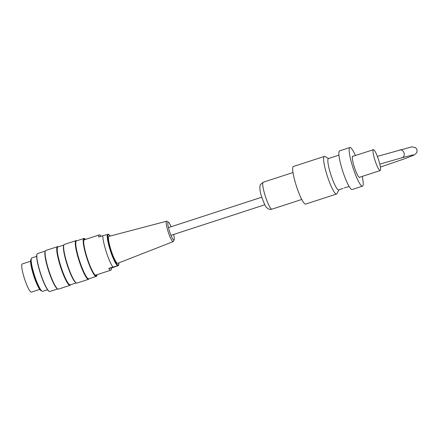 <?xml version="1.0" encoding="UTF-8"?>
<svg xmlns="http://www.w3.org/2000/svg" width="439" height="439" viewBox="0 0 439 439"><rect width="100%" height="100%" fill="white"/><g stroke="black" fill="none" stroke-linecap="round" stroke-linejoin="round"><path stroke-width="0.66" d="M355.436 155.521A20.315 3.314 72 0 0 349.888 147.515A20.315 3.314 72 0 0 352.868 167.347A20.315 3.314 72 0 0 362.482 186.147A20.315 3.314 72 0 0 362.241 176.407M353.126 156.279A11.2 1.827 72 0 0 352.715 156.18A11.2 1.827 72 0 0 354.355 167.111A11.2 1.827 72 0 0 359.656 177.482A11.2 1.827 72 0 0 359.931 177.158M349.888 147.515L339.588 150.868A20.315 3.314 72 0 0 342.563 170.7A20.315 3.314 72 0 0 352.177 189.505L362.482 186.147M36.684 256.349L31.817 257.934A17.571 2.87 72 0 0 31.262 258.889A17.571 2.87 72 0 0 34.533 275.533A17.571 2.87 72 0 0 41.694 290.903A17.571 2.87 72 0 0 42.632 291.364A17.571 2.87 72 0 0 42.704 291.348L47.571 289.762M41.469 290.689L41.431 290.7A16.561 2.705 -108 0 1 41.365 290.717A16.561 2.705 -108 0 1 33.666 275.582A16.561 2.705 -108 0 1 31.169 259.208L31.207 259.197M89.09 278.716L89.029 278.847A20.315 3.314 -108 0 1 88.59 279.286A20.315 3.314 -108 0 1 88.508 279.303A20.315 3.314 -108 0 1 79.058 260.739A20.315 3.314 -108 0 1 76.002 240.649A20.315 3.314 -108 0 1 76.611 240.748L76.743 240.813M76.002 240.649L64.363 244.446A20.315 3.314 72 0 0 63.929 244.88A20.315 3.314 72 0 0 67.502 264.788A20.315 3.314 72 0 0 76.342 282.979A20.315 3.314 72 0 0 76.863 283.1A20.315 3.314 72 0 0 76.951 283.078L88.59 279.286M70.547 284.757L70.487 284.889A20.315 3.314 -108 0 1 70.048 285.328A20.315 3.314 -108 0 1 69.966 285.345A20.315 3.314 -108 0 1 60.516 266.78A20.315 3.314 -108 0 1 57.46 246.691A20.315 3.314 -108 0 1 58.069 246.789L58.2 246.855M57.46 246.691L45.821 250.488A20.315 3.314 72 0 0 45.387 250.921A20.315 3.314 72 0 0 48.959 270.83A20.315 3.314 72 0 0 57.8 289.021A20.315 3.314 72 0 0 58.321 289.142A20.315 3.314 72 0 0 58.409 289.12L70.048 285.328M49.3 291.397L49.031 291.255A19.711 3.216 -108 0 1 40.454 273.601A19.711 3.216 -108 0 1 36.986 254.285L37.117 254.016A19.931 3.254 72 0 0 40.624 273.546A19.931 3.254 72 0 0 49.3 291.397A19.931 3.254 72 0 0 49.81 291.507A19.931 3.254 72 0 0 49.892 291.491L57.674 288.955M85.561 239.381A19.711 3.216 72 0 0 84.765 238.717A19.711 3.216 72 0 0 84.255 238.602A19.711 3.216 72 0 0 87.657 259.668A19.711 3.216 72 0 0 96.81 275.687A19.711 3.216 72 0 0 97.063 274.677M96.701 274.792A19.053 3.111 -108 0 1 95.614 275.39A19.053 3.111 -108 0 1 87.323 258.33A19.053 3.111 -108 0 1 83.97 239.661A19.053 3.111 -108 0 1 84.458 239.233A19.053 3.111 -108 0 1 85.199 239.502M96.81 275.687L96.679 275.955A19.931 3.254 -108 0 1 96.251 276.383A19.931 3.254 -108 0 1 96.168 276.405A19.931 3.254 -108 0 1 86.9 258.192A19.931 3.254 -108 0 1 83.898 238.481A19.931 3.254 -108 0 1 83.986 238.459A19.931 3.254 -108 0 1 84.497 238.575L84.765 238.717M96.251 276.383L88.832 278.803A19.931 3.254 -108 0 1 88.749 278.82A19.931 3.254 -108 0 1 79.481 260.607A19.931 3.254 -108 0 1 76.485 240.901L83.898 238.481M45.321 251.053L37.545 253.588A19.931 3.254 72 0 0 37.117 254.016M57.8 289.021L57.333 288.774A19.931 3.254 -108 0 1 48.658 270.929A19.931 3.254 -108 0 1 45.151 251.399L45.387 250.921M76.216 282.914L70.289 284.845A19.931 3.254 -108 0 1 70.207 284.862A19.931 3.254 -108 0 1 60.939 266.649A19.931 3.254 -108 0 1 57.943 246.943L63.864 245.011M76.342 282.979L75.876 282.732A19.931 3.254 -108 0 1 67.2 264.887A19.931 3.254 -108 0 1 63.693 245.357L63.929 244.88M41.694 290.903L40.893 290.146A16.561 2.705 -108 0 1 34.143 275.659A16.561 2.705 -108 0 1 31.065 259.976L31.262 258.889M83.876 239.886A18.723 3.057 -108 0 1 84.25 239.645A18.723 3.057 -108 0 1 84.606 239.694M96.108 274.99A18.723 3.057 -108 0 1 95.406 275.264M171.1 226.754A9.406 1.536 72 0 0 168.428 222.161A9.406 1.536 72 0 0 169.58 231.523A9.406 1.536 72 0 0 174.168 239.771A9.406 1.536 72 0 0 173.619 234.481M174.168 239.771L173.438 241.373A10.723 1.751 -108 0 1 173.213 241.62A10.723 1.751 -108 0 1 173.153 241.637A10.723 1.751 -108 0 1 168.153 231.787A10.723 1.751 -108 0 1 166.573 221.229A10.723 1.751 -108 0 1 166.897 221.294L168.428 222.161M166.573 221.229L108.987 236.369A14.169 2.31 72 0 0 111.078 250.323A14.169 2.31 72 0 0 117.685 263.329A14.169 2.31 72 0 0 117.767 263.307L173.213 241.62M111.544 267.993L108.751 268.427A18.559 3.029 72 0 0 110.864 270.177A18.559 3.029 72 0 0 111.544 267.993L118.47 265.573L112.872 267.088A18.559 3.029 -108 0 1 106.205 251.662A18.559 3.029 -108 0 1 102.803 235.727L108.4 234.217M118.47 265.573L118.964 262.84M112.872 267.088L108.751 268.427M101.2 236.248A18.559 3.029 72 0 0 99.368 234.887A18.559 3.029 72 0 0 98.682 237.071L102.803 235.727M84.299 239.804A18.559 3.029 72 0 0 84.222 239.82A18.559 3.029 72 0 0 83.767 240.358M95.038 274.951A18.559 3.029 72 0 0 95.724 275.11L110.864 270.177M39.751 289.422L31.416 292.138A14.827 2.42 -108 0 1 24.524 278.792A14.827 2.42 -108 0 1 22.23 263.949L30.565 261.232M380.147 170.568A10.98 1.794 72 0 0 380.19 170.557A10.98 1.794 72 0 0 378.495 159.56A10.98 1.794 72 0 0 373.386 149.677A10.98 1.794 72 0 0 375.038 160.531A10.98 1.794 72 0 0 380.147 170.568M338.935 155.126L332.894 157.096M344.401 187.826L346.514 187.305L344.401 187.826M343.106 188.419L338.628 189.878A16.473 2.689 -108 0 1 338.557 189.895A16.473 2.689 -108 0 1 330.896 174.837A16.473 2.689 -108 0 1 328.421 158.55L332.899 157.091M328.63 158.484L324.898 156.52A19.766 3.227 72 0 0 324.306 156.427A19.766 3.227 72 0 0 327.28 175.973A19.766 3.227 72 0 0 336.472 194.038A19.766 3.227 72 0 0 336.554 194.016A19.766 3.227 72 0 0 336.982 193.594L338.837 189.807M336.554 194.016L305.654 204.086A19.766 3.227 -108 0 1 305.571 204.108A19.766 3.227 -108 0 1 296.38 186.043A19.766 3.227 -108 0 1 293.406 166.496L324.306 156.427M263.208 182.229L260.464 184.578C260.118 184.501 258.791 188.529 261.814 197.287C264.305 204.058 265.979 207.537 266.824 207.718C268.547 209.304 270.265 209.787 271.982 209.167A14.169 2.31 -108 0 1 265.282 196.057A14.169 2.31 -108 0 1 263.208 182.229L293 172.522M110.194 236.056A16.089 2.629 72 0 0 110.727 250.252A16.089 2.629 72 0 0 118.629 264.898A16.089 2.629 72 0 0 118.931 262.857M117.597 265.71A16.687 2.727 -108 0 1 110.271 250.384A16.687 2.727 -108 0 1 107.528 234.355M379.795 164.115L402.124 157.722A4.061 3.139 -106 0 0 404.023 152.953A4.061 3.139 -106 0 0 399.885 149.913A4.061 3.139 -106 0 0 399.764 149.951M271.982 209.167L301.78 199.46M108.428 234.19L110.227 236.045M99.368 234.887L84.222 239.82M380.394 167.078L404.648 158.764L414.279 154.994L416.863 152.58L417.05 149.677L415.59 147.597L411.749 146.862L377.359 156.361M402.124 157.722L413.132 154.874M170.985 235.342L264.827 204.761M168.466 227.616L261.787 197.204M359.245 177.383L380.19 170.557M352.44 156.498L373.386 149.677M349.142 186.449L346.508 187.31"/></g></svg>
